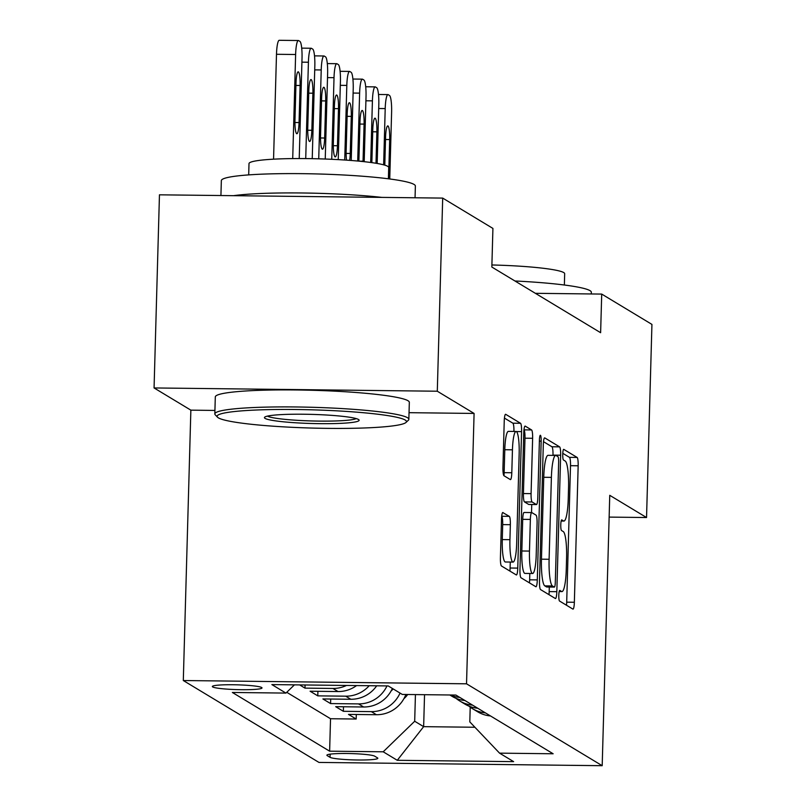 <?xml version="1.0" encoding="UTF-8"?>
<svg xmlns="http://www.w3.org/2000/svg" width="806" height="806" viewBox="0 0 806 806"><rect width="100%" height="100%" fill="white"/><g stroke="black" fill="none" stroke-linecap="round" stroke-linejoin="round"><path stroke-width="1.21" d="M558.81 595.191A5.34 0.887 90.7 0 0 559.535 601.034L572.885 609.094A7.617 1.269 90.7 0 0 573.006 609.124A7.617 1.269 90.7 0 0 574.356 602.263L578.164 465.777A7.617 1.269 90.7 0 0 577.116 457.435L563.777 449.375A5.34 0.887 90.7 0 0 563.686 449.355A5.34 0.887 90.7 0 0 562.749 454.151A5.34 0.887 90.7 0 0 563.475 459.994L565.207 461.042A24.392 4.07 90.7 0 1 568.542 487.731L568.23 499.105A24.392 4.07 90.7 0 1 563.928 521.059A24.392 4.07 90.7 0 1 563.535 520.938L561.802 519.9A5.34 0.887 90.7 0 0 561.722 519.87A5.34 0.887 90.7 0 0 560.775 524.676A5.34 0.887 90.7 0 0 561.51 530.509L563.233 531.557A24.392 4.07 90.7 0 1 566.578 558.246L566.255 569.62A24.392 4.07 90.7 0 1 561.953 591.584A24.392 4.07 90.7 0 1 561.56 591.463L559.838 590.415A5.34 0.887 90.7 0 0 559.747 590.395A5.34 0.887 90.7 0 0 558.81 595.191M212.683 686.934A24.845 2.388 -178.4 0 0 239.201 689.664A24.845 2.388 -178.4 0 0 262.01 687.911A24.845 2.388 -178.4 0 0 261.668 687.508A24.845 2.388 -178.4 0 0 235.151 684.778A24.845 2.388 -178.4 0 0 212.341 686.531A24.845 2.388 -178.4 0 0 212.683 686.934M502.964 512.525A7.617 1.269 90.7 0 0 502.843 512.485A7.617 1.269 90.7 0 0 501.493 519.346L500.425 557.641A7.617 1.269 90.7 0 0 501.473 565.983L516.293 574.93A7.617 1.269 90.7 0 0 516.414 574.97A7.617 1.269 90.7 0 0 517.764 568.109L521.573 431.613A7.617 1.269 90.7 0 0 520.525 423.271L505.705 414.324A7.617 1.269 90.7 0 0 505.584 414.294A7.617 1.269 90.7 0 0 504.234 421.155L502.944 467.409A7.617 1.269 90.7 0 0 503.992 475.752L510.339 479.58A7.617 1.269 90.7 0 0 510.46 479.61A7.617 1.269 90.7 0 0 511.8 472.749L512.445 449.819A20.382 3.395 90.7 0 1 516.042 431.462A20.382 3.395 90.7 0 1 519.165 453.869L516.656 543.728A20.382 3.395 90.7 0 1 513.059 562.084A20.382 3.395 90.7 0 1 509.936 539.667L510.349 524.696A7.617 1.269 90.7 0 0 509.311 516.354L502.712 512.525M474.089 413.438L437.295 391.222L442.695 198.095L159.457 194.82L154.067 387.948L190.861 410.153L183.305 680.536L466.533 683.81L474.089 413.438L409.045 412.682M609.135 517.099L646.543 517.533L609.749 495.317L602.193 765.7L466.533 683.81M646.543 517.533L651.933 324.405L601.709 294.079L535.365 293.313M442.695 198.095L492.919 228.42L491.841 267.038L600.621 332.707L601.709 294.079M539.496 581.227A7.617 1.269 90.7 0 0 540.534 589.569L555.364 598.515A7.617 1.269 90.7 0 0 555.485 598.546A7.617 1.269 90.7 0 0 556.825 591.685L560.644 455.199A7.617 1.269 90.7 0 0 559.596 446.856L544.775 437.91A7.617 1.269 90.7 0 0 544.655 437.87A7.617 1.269 90.7 0 0 543.304 444.731L539.496 581.227M535.829 586.718L521.008 577.771A7.617 1.269 90.7 0 1 519.961 569.429L523.769 432.943A7.617 1.269 90.7 0 1 525.119 426.082A7.617 1.269 90.7 0 1 525.24 426.122L531.587 429.951A7.617 1.269 90.7 0 1 532.625 438.293L531.083 493.645A7.617 1.269 90.7 0 0 532.131 501.987L536.333 504.526A7.617 1.269 90.7 0 0 536.453 504.566A7.617 1.269 90.7 0 0 537.803 497.695L539.416 440.066A5.34 0.887 90.7 0 1 540.352 435.27A5.34 0.887 90.7 0 1 541.169 441.134L537.3 579.897A7.617 1.269 90.7 0 1 535.95 586.758A7.617 1.269 90.7 0 1 535.829 586.718M299.651 684.909L304.98 688.133L305.071 684.979M346.489 685.453A31.061 30.477 121.1 0 1 332.918 688.455L338.036 691.548L310.098 691.216L317.776 695.86L317.907 691.306M369.208 685.715A31.061 30.477 121.1 0 1 345.714 696.183L350.832 699.265L322.894 698.943L330.571 703.578L330.702 699.034M386.991 685.926A31.061 30.477 121.1 0 1 358.519 703.9L363.637 706.993L335.689 706.671L343.376 711.305L371.314 711.627A31.061 30.477 -58.9 0 0 400.048 693.079M343.497 706.761L343.376 711.305M377.5 757.872L374.679 756.169A24.069 2.317 -178.4 0 0 348.988 753.529A24.069 2.317 -178.4 0 0 326.893 755.222A24.069 2.317 -178.4 0 0 327.216 755.625L330.037 757.318A24.069 2.317 -178.4 0 0 355.728 759.957A24.069 2.317 -178.4 0 0 377.823 758.265A24.069 2.317 -178.4 0 0 377.5 757.872M183.305 680.536L318.964 762.426L602.193 765.7M294.432 684.848L285.939 693.089L232.36 692.465L329.624 751.182L383.203 751.797L414.687 721.249L415.433 694.591M285.939 693.089L271.864 684.586L388.22 685.936L402.295 694.44L455.884 695.054L553.148 753.771L499.559 753.147L513.634 761.64L397.277 760.3L383.203 751.797M468.82 706.056A31.061 30.477 -58.9 0 0 472.477 708.665A31.061 30.477 -58.9 0 0 485.383 712.867M472.477 708.665L477.605 711.758A31.061 30.477 -58.9 0 0 490.501 715.95M286.745 692.304L330.531 718.73L356.171 719.033L348.494 714.398L376.432 714.721A31.061 30.477 -58.9 0 0 405.871 694.48M358.519 703.9L330.571 703.578M345.714 696.183L317.776 695.86M332.918 688.455L304.98 688.133M414.687 721.249L423.644 726.659L474.905 727.254M424.54 694.691L423.644 726.659L397.277 760.3M470.21 707.154L469.807 721.894L499.559 753.147M437.295 391.222L154.067 387.948M356.302 714.489L356.171 719.033M330.531 718.73L329.624 751.182M363.637 706.993A31.061 30.477 -58.9 0 0 392.371 688.445M472.578 705.139A31.061 30.477 121.1 0 1 459.682 700.938L464.8 704.031A31.061 30.477 -58.9 0 0 477.706 708.232M449.819 694.984L452.005 696.303A31.061 30.477 -58.9 0 0 464.901 700.505M459.682 700.938A31.061 30.477 121.1 0 1 456.015 698.328M350.832 699.265A31.061 30.477 -58.9 0 0 376.694 685.805M459.783 697.412A31.061 30.477 121.1 0 1 450.312 694.994M338.036 691.548A31.061 30.477 -58.9 0 0 356.584 685.574M190.861 410.153L214.93 410.435M566.497 605.235A7.617 1.269 90.7 0 0 566.699 602.173L570.507 465.687A7.617 1.269 90.7 0 0 569.469 457.345L562.779 453.315M552.976 455.39L552.987 455.108A7.617 1.269 90.7 0 0 551.939 446.766L543.506 441.678M548.977 594.657A7.617 1.269 90.7 0 0 549.178 591.604L549.299 587.03M554.276 587.06A5.34 0.887 90.7 0 0 554.367 587.09A5.34 0.887 90.7 0 0 555.304 582.285L558.649 462.483A5.34 0.887 90.7 0 0 557.923 456.639L556.1 455.541A24.392 4.07 90.7 0 0 555.707 455.42A24.392 4.07 90.7 0 0 551.395 477.374L549.108 559.273A24.392 4.07 90.7 0 0 552.453 585.962L554.276 587.06L546.619 586.97A5.34 0.887 90.7 0 0 546.71 587A5.34 0.887 90.7 0 0 546.79 586.98M555.707 455.42L548.05 455.33A24.392 4.07 90.7 0 0 543.748 477.293L551.395 477.374M546.619 586.97L544.796 585.871A24.392 4.07 90.7 0 1 541.461 559.183L543.748 477.293M528.927 504.435A7.617 1.269 90.7 0 1 528.807 504.475A7.617 1.269 90.7 0 1 528.676 504.435L524.474 501.896A7.617 1.269 90.7 0 1 523.426 493.554L524.978 438.202A7.617 1.269 90.7 0 0 523.971 429.89M531.748 504.506L531.517 512.556M529.814 573.459L529.643 579.806L537.3 579.897M529.482 551.082A20.382 3.395 90.7 0 0 532.605 573.499A20.382 3.395 90.7 0 0 536.202 555.143L537.078 523.477A7.617 1.269 90.7 0 0 536.04 515.145L531.829 512.596A7.617 1.269 90.7 0 0 531.708 512.566A7.617 1.269 90.7 0 0 530.358 519.427L529.482 551.082L521.825 550.992A20.382 3.395 90.7 0 0 524.948 573.409L532.605 573.499M524.172 512.515A7.617 1.269 90.7 0 0 524.051 512.475A7.617 1.269 90.7 0 0 522.711 519.336L530.358 519.427M521.825 550.992L522.711 519.336M529.441 582.869A7.617 1.269 90.7 0 0 529.643 579.806M513.059 562.084L505.402 561.994A20.382 3.395 90.7 0 1 502.279 539.577L502.692 524.605A7.617 1.269 90.7 0 0 501.695 516.293M516.042 431.462L508.385 431.371A20.382 3.395 90.7 0 0 504.788 449.728L512.445 449.819M503.952 475.721A7.617 1.269 90.7 0 0 504.143 472.669L504.788 449.728M513.926 431.432A7.617 1.269 90.7 0 0 512.878 423.19L504.435 418.092M509.906 571.071A7.617 1.269 90.7 0 0 510.107 568.018L510.269 562.054M403.897 698.691A20.573 20.19 -58.9 0 0 407.665 694.5M383.636 164.837L385.208 108.578A15.526 2.589 90.7 0 1 387.948 94.594A15.526 2.589 90.7 0 1 388.2 94.675L389.479 95.451A15.526 2.589 90.7 0 1 391.605 112.447L389.751 178.972M388.552 178.821A12.422 2.075 90.7 0 0 388.643 176.635L389.681 139.559A12.422 2.075 90.7 0 0 387.777 125.897A12.422 2.075 90.7 0 0 385.58 137.091L384.794 165.159M514.943 280.982A97.052 9.34 1.6 0 1 590.012 290.654A97.052 9.34 1.6 0 1 591.342 292.256L591.292 293.958M491.902 264.973A69.88 6.72 1.6 0 1 563.716 272.569A69.88 6.72 1.6 0 1 564.674 273.728L564.361 285.022M218.386 417.861A94.725 9.118 -178.4 0 0 314.904 428.137A94.725 9.118 -178.4 0 0 405.992 422.455A94.725 9.118 -178.4 0 0 405.166 420.017A94.725 9.118 -178.4 0 0 299.51 409.559A94.725 9.118 -178.4 0 0 217.509 417.186A94.725 9.118 -178.4 0 0 218.386 417.861M217.509 417.186L215.262 414.828A97.052 9.34 1.6 0 1 214.829 413.911A97.052 9.34 1.6 0 1 303.943 407.09A97.052 9.34 1.6 0 1 407.534 417.73A97.052 9.34 1.6 0 1 408.854 419.332A97.052 9.34 1.6 0 1 408.38 420.218L405.992 422.455M265.083 418.395A47.363 4.554 1.6 0 1 264.67 417.186A47.363 4.554 1.6 0 1 310.209 414.344A47.363 4.554 1.6 0 1 358.469 419.483A47.363 4.554 1.6 0 1 358.912 419.815A47.363 4.554 1.6 0 1 317.907 423.634A47.363 4.554 1.6 0 1 265.083 418.395M220.925 195.526L221.348 180.615A97.052 9.34 1.6 0 1 310.461 173.794A97.052 9.34 1.6 0 1 414.042 184.433A97.052 9.34 1.6 0 1 415.372 186.035L415.05 197.772M248.691 174.892L249.004 163.608A69.88 6.72 1.6 0 1 313.171 158.691A69.88 6.72 1.6 0 1 387.746 166.348A69.88 6.72 1.6 0 1 388.704 167.507L388.391 178.801M214.829 413.911L215.303 396.915A97.052 9.34 1.6 0 1 304.426 390.094A97.052 9.34 1.6 0 1 408.007 400.733A97.052 9.34 1.6 0 1 409.327 402.335L408.854 419.332M267.451 416.108A45.035 4.332 -178.4 0 0 311.721 420.954A45.035 4.332 -178.4 0 0 356.192 418.596M233.559 195.677A97.052 9.34 1.6 0 1 381.863 197.389M391.091 690.974A20.573 20.19 -58.9 0 0 393.177 688.928M370.689 162.48L372.412 100.851A15.526 2.589 90.7 0 1 375.153 86.877A15.526 2.589 90.7 0 1 375.405 86.947L376.684 87.723A15.526 2.589 90.7 0 1 378.81 104.72L377.168 163.467M375.999 163.265L376.876 131.831A12.422 2.075 90.7 0 0 374.981 118.17A12.422 2.075 90.7 0 0 372.785 129.363L371.858 162.641M357.713 161.039L359.617 93.133A15.526 2.589 90.7 0 1 362.347 79.149A15.526 2.589 90.7 0 1 362.599 79.22L363.879 79.996A15.526 2.589 90.7 0 1 366.015 96.992L364.201 161.694M359.99 121.635L358.952 158.711A12.422 2.075 90.7 0 0 358.922 161.16L363.043 161.19L364.08 124.104A12.422 2.075 90.7 0 0 362.176 110.452A12.422 2.075 90.7 0 0 359.99 121.635M344.726 160.021L346.812 85.406A15.526 2.589 90.7 0 1 349.552 71.422A15.526 2.589 90.7 0 1 349.804 71.502L351.084 72.268A15.526 2.589 90.7 0 1 353.209 89.264L351.225 160.495M349.673 160.374A12.422 2.075 90.7 0 0 350.247 153.462L351.285 116.386A12.422 2.075 90.7 0 0 349.381 102.725A12.422 2.075 90.7 0 0 347.185 113.908L346.157 150.994A12.422 2.075 90.7 0 0 346.52 160.142M331.74 159.306L334.016 77.678A15.526 2.589 90.7 0 1 336.757 63.694A15.526 2.589 90.7 0 1 337.009 63.775L338.288 64.551A15.526 2.589 90.7 0 1 340.414 81.537L338.238 159.628M334.389 106.18L333.352 143.267A12.422 2.075 90.7 0 0 335.256 156.928A12.422 2.075 90.7 0 0 337.452 145.735L338.49 108.659A12.422 2.075 90.7 0 0 336.586 94.997A12.422 2.075 90.7 0 0 334.389 106.18M318.733 158.822L321.221 69.951A15.526 2.589 90.7 0 1 323.962 55.977A15.526 2.589 90.7 0 1 324.214 56.047L325.493 56.823A15.526 2.589 90.7 0 1 327.619 73.82L325.241 159.034M321.594 98.463L320.556 135.539A12.422 2.075 90.7 0 0 322.46 149.201A12.422 2.075 90.7 0 0 324.657 138.017L325.684 100.931A12.422 2.075 90.7 0 0 323.78 87.27A12.422 2.075 90.7 0 0 321.594 98.463M305.726 158.591L308.416 62.233A15.526 2.589 90.7 0 1 311.156 48.249A15.526 2.589 90.7 0 1 311.408 48.32L312.688 49.095A15.526 2.589 90.7 0 1 314.824 66.092L312.234 158.681M308.799 90.735L307.761 127.811A12.422 2.075 90.7 0 0 309.665 141.473A12.422 2.075 90.7 0 0 311.851 130.29L312.889 93.204A12.422 2.075 90.7 0 0 310.985 79.552A12.422 2.075 90.7 0 0 308.799 90.735M292.719 158.591L295.621 54.506A15.526 2.589 90.7 0 1 298.361 40.522A15.526 2.589 90.7 0 1 298.613 40.602L299.892 41.368A15.526 2.589 90.7 0 1 302.018 58.364L299.228 158.56M273.556 159.185L276.488 54.284A15.526 2.589 -89.3 0 1 279.229 40.3L298.361 40.522M295.993 83.008L294.966 120.094A12.422 2.075 90.7 0 0 296.87 133.746A12.422 2.075 90.7 0 0 299.056 122.562L300.094 85.486A12.422 2.075 90.7 0 0 298.19 71.825A12.422 2.075 90.7 0 0 295.993 83.008M371.314 711.627L376.432 714.721M330.128 754.164L330.037 757.318M327.246 754.849L327.216 755.625M559.203 591.433L561.56 591.463M561.178 520.918L563.535 520.938M569.469 457.345L577.116 457.435M570.507 465.687L578.164 465.777M566.699 602.173L574.356 602.263M551.939 446.766L559.596 446.856M552.987 455.108L560.644 455.199M549.178 591.604L556.825 591.685M541.461 559.183L549.108 559.273M544.796 585.871L552.453 585.962M523.971 429.86L531.587 429.951M524.978 438.202L532.625 438.293M523.426 493.554L531.083 493.645M524.474 501.896L532.131 501.987M528.676 504.435L536.333 504.526M539.385 441.114L541.169 441.134M501.695 516.263L509.311 516.354M502.692 524.605L510.349 524.696M502.279 539.577L509.936 539.667M504.143 472.669L511.8 472.749M512.878 423.19L520.525 423.271M516.364 431.553L521.573 431.613M510.107 568.018L517.764 568.109M385.208 108.578L378.699 108.508M385.52 139.509L389.681 139.559M372.412 100.851L365.904 100.78M372.715 131.781L376.876 131.831M359.617 93.133L353.109 93.053M359.919 124.064L364.08 124.104M346.812 85.406L340.313 85.325M347.124 116.336L351.285 116.386M346.127 153.412L350.247 153.462M334.016 77.678L327.508 77.608M334.329 108.609L338.49 108.659M333.331 145.695L337.452 145.735M321.221 69.951L314.713 69.88M321.523 100.881L325.684 100.931M320.526 137.967L324.657 138.017M308.416 62.233L301.918 62.153M308.728 93.164L312.889 93.204M307.731 130.24L311.851 130.29M295.621 54.506L276.488 54.284M295.933 85.436L300.094 85.486M294.936 122.512L299.056 122.562M559.183 591.554L561.953 591.584M561.147 521.029L563.928 521.059M546.71 587L554.367 587.09M528.807 504.475L536.453 504.566M524.051 512.475L531.708 512.566M387.948 94.594L378.498 94.483M375.153 86.877L365.692 86.766M362.347 79.149L352.897 79.038M349.552 71.422L340.102 71.311M336.757 63.694L327.307 63.583M323.962 55.977L314.501 55.866M311.156 48.249L301.706 48.138"/></g></svg>
